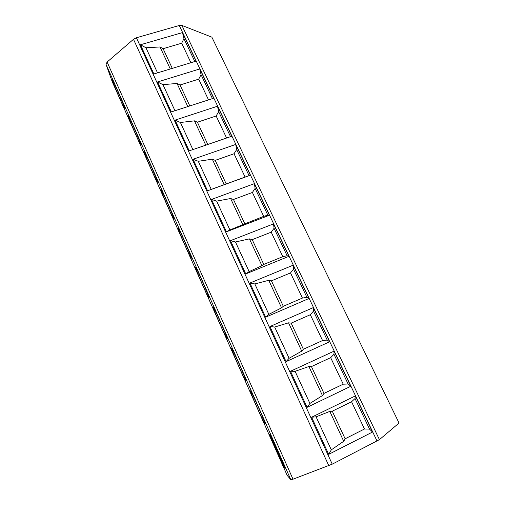 <?xml version="1.0" encoding="UTF-8"?>
<svg xmlns="http://www.w3.org/2000/svg" width="505" height="505" viewBox="0 0 505 505"><rect width="100%" height="100%" fill="white"/><g stroke="black" fill="none" stroke-linecap="round" stroke-linejoin="round"><path stroke-width="0.76" d="M328.805 465.698L133.497 39.302L136.407 37.761L179.275 25.49L181.914 25.427L211.854 37.155L399.038 423.038L379.419 439.653L332.246 464.158L293.014 479.201L290.817 479.693L287.181 475.394M133.497 39.302L107.117 62.027L106.025 64.337L112.299 81.873M290.495 371.251L334.058 351.145L350.779 386.281L307.078 407.346L309.906 403.445L295.097 371.314L290.495 371.251L307.078 407.346M269.941 326.533L313.334 307.583L329.607 341.784L286.076 361.643L289.094 358.298L274.688 327.032L269.941 326.533L286.076 361.643M249.943 283.021L293.159 265.182L309.003 298.474L265.643 317.184L268.843 314.363L254.823 283.936L249.943 283.021L265.643 317.184M230.482 240.664L273.508 223.885L288.936 256.313L245.765 273.918L249.135 271.602L235.482 241.977L230.482 240.664L245.765 273.918M211.526 199.424L254.362 183.65L269.399 215.244L226.41 231.808L229.939 229.964L216.639 201.11L211.526 199.424L226.41 231.808M193.068 159.258L235.709 144.443L250.36 175.229L207.561 190.795L211.248 189.407L198.288 161.291L193.068 159.258L207.561 190.795M217.522 106.22L175.077 120.114L189.205 150.85L231.801 136.236L217.522 106.22L218.646 111.655L216.159 115.992L197.411 122.21L194.457 120.846L180.399 122.488L175.077 120.114M199.784 68.945L157.547 81.962L171.315 111.921L213.71 98.216L199.784 68.945L201.072 74.696L198.711 79.159L180.039 84.991L177.034 83.458L162.957 84.651L157.547 81.962M182.482 32.585L140.447 44.762L153.873 73.976L196.073 61.137L182.482 32.585L183.934 38.633L181.68 43.215L163.096 48.688L160.041 46.978L145.951 47.754L140.447 44.762M328.686 454.355L311.623 417.231L355.356 395.901L372.545 432.021L328.686 454.355L331.305 449.86L316.079 416.827L329.815 411.398L332.265 411.203L351.562 401.753L355.021 398.559L355.356 395.901M311.623 417.231L316.079 416.827M355.021 398.559L369.54 429.111L372.545 432.021M369.54 429.111L364.477 429.004L345.136 438.788L343.728 441.275L331.305 449.86M343.728 441.275L329.815 411.398M345.136 438.788L332.265 411.203M364.477 429.004L351.562 401.753M333.963 354.27L330.668 357.66L343.236 384.179L348.097 384.002L333.963 354.27L334.058 351.145M330.668 357.66L311.44 366.579L308.902 366.516L295.097 371.314M343.236 384.179L323.964 393.42L322.442 395.579L308.902 366.516M322.442 395.579L309.906 403.445M323.964 393.42L311.44 366.579M348.097 384.002L350.779 386.281M313.472 311.149L310.329 314.722L322.562 340.547L327.227 340.099L313.472 311.149L313.334 307.583M310.329 314.722L291.17 323.137L288.551 322.828L274.688 327.032M322.562 340.547L303.366 349.264L301.731 351.12L288.551 322.828M301.731 351.12L289.094 358.298M303.366 349.264L291.17 323.137M327.227 340.099L329.607 341.784M293.512 269.165L290.514 272.908L302.432 298.064L306.914 297.35L293.512 269.165L293.159 265.182M290.514 272.908L271.431 280.843L268.736 280.3L254.823 283.936M302.432 298.064L283.305 306.282L281.569 307.842L268.736 280.3M281.569 307.842L268.843 314.363M283.305 306.282L271.431 280.843M306.914 297.35L309.003 298.474M274.07 228.26L271.21 232.167L282.819 256.673L287.124 255.726L274.07 228.26L273.508 223.885M271.21 232.167L252.21 239.641L249.438 238.878L235.482 241.977M282.819 256.673L263.774 264.424L261.937 265.706L249.438 238.878M261.937 265.706L249.135 271.602M263.774 264.424L252.21 239.641M287.124 255.726L288.936 256.313M255.126 188.403L252.393 192.456L263.711 216.348L267.846 215.162L255.126 188.403L254.362 183.65M252.393 192.456L233.474 199.494L230.64 198.522L216.639 201.11M263.711 216.348L242.817 224.662L230.64 198.522M242.817 224.662L229.939 229.964M244.742 223.646L233.474 199.494M267.846 215.162L269.399 215.244M236.656 149.543L234.049 153.747L245.089 177.04L249.053 175.639L236.656 149.543L235.709 144.443M234.049 153.747L215.212 160.363L212.315 159.195L198.288 161.291M245.089 177.04L224.182 184.666L212.315 159.195M224.182 184.666L211.248 189.407M226.202 183.908L215.212 160.363M249.053 175.639L250.36 175.229M192.891 149.587L180.399 122.488M205.781 145.162L194.457 120.846M207.795 144.474L197.411 122.21M226.6 138.023L216.159 115.992M230.532 136.672L218.646 111.655M174.982 110.734L162.957 84.651M187.809 106.587L177.034 83.458M189.817 105.943L180.039 84.991M208.533 99.889L198.711 79.159M212.447 98.627L201.072 74.696M157.522 72.865L145.951 47.754M170.292 68.983L160.041 46.978M172.287 68.377L163.096 48.688M190.915 62.708L181.68 43.215M194.81 61.522L183.934 38.633M265.068 423.903C266.552 425.412 253.283 395.156 250.777 391.312L250.328 390.756C249.388 390.441 262.007 419.156 264.645 423.335L265.068 423.903L264.79 423.266M245.929 380.858C246.844 381.161 234.339 352.559 232.016 349.031L231.574 348.57C231.164 349.372 243.056 376.522 245.493 380.341L245.929 380.858L245.67 380.259M227.282 338.924C227.679 338.135 215.843 310.985 213.691 307.747L213.287 307.45C213.362 309.268 224.618 335.03 226.859 338.514L227.282 338.924L227.067 338.419M209.108 298.045C209.038 296.277 197.79 270.402 195.801 267.442L195.46 267.353C195.972 270.087 206.665 294.63 208.729 297.805L209.108 298.045M191.382 258.188C190.896 255.536 180.159 230.779 178.328 228.077L178.076 228.254C178.978 231.808 189.179 255.284 191.079 258.169L191.382 258.188M174.099 219.309C173.228 215.862 162.945 192.083 161.253 189.627C160.88 189.028 160.83 189.186 161.114 190.107C162.37 194.406 172.142 216.935 173.89 219.561L174.099 219.309M157.232 181.377C156.02 177.211 146.128 154.29 144.575 152.055C144.184 151.45 144.184 151.721 144.563 152.876C146.141 157.85 155.534 179.553 157.137 181.939C157.503 182.52 157.535 182.33 157.232 181.377M140.775 144.361C139.247 139.538 129.697 117.375 128.27 115.348C127.879 114.736 127.923 115.134 128.403 116.541C130.277 122.122 139.336 143.098 140.813 145.263C141.179 145.85 141.166 145.547 140.775 144.361M124.71 108.221C122.892 102.799 113.65 81.305 112.331 79.468L112.628 81.052C114.761 87.188 123.536 107.521 124.886 109.49L124.71 108.221M284.713 468.084C286.834 470.938 272.7 438.807 270.005 434.641L269.582 434.06C268.054 432.488 281.493 462.99 284.347 467.548L284.713 468.084M332.246 464.158L136.407 37.761M377.058 441.092L179.275 25.49M379.419 439.653L181.914 25.427M284.725 468.097L269.594 434.066M209.102 298.019L208.963 297.704M112.28 81.835L287.181 475.413L112.243 81.747M290.817 479.693L106.025 64.337M293.014 479.201L107.117 62.027M284.681 467.384L284.347 467.548M264.974 423.177L264.645 423.335M245.809 380.189L245.493 380.341"/></g></svg>
